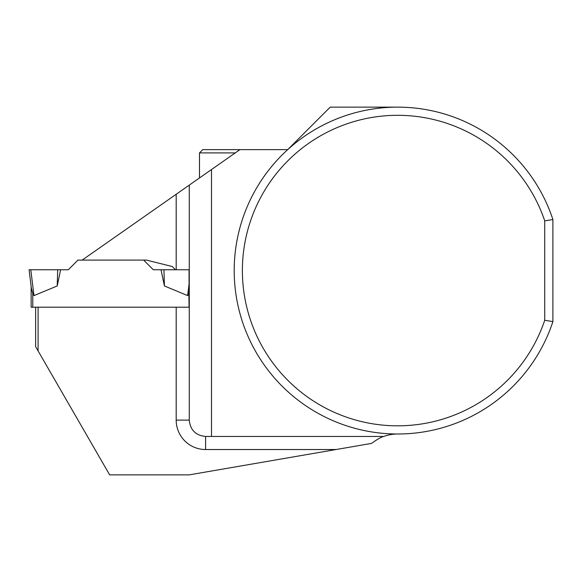 <?xml version="1.0" encoding="UTF-8"?>
<svg xmlns="http://www.w3.org/2000/svg" width="582" height="582" viewBox="0 0 582 582"><rect width="100%" height="100%" fill="white"/><g stroke="black" fill="none" stroke-linecap="round" stroke-linejoin="round"><path stroke-width="0.87" d="M38.092 350.917L35.64 346.668L35.64 307.194L38.092 307.194L38.092 350.917L109.649 474.861L189.266 474.861L336.076 449.53L205.606 449.53A29.42 29.42 0 0 1 176.186 420.109L176.186 307.194L31.144 307.194L31.144 286.395M30.802 269.757L68.327 269.757L29.1 269.757L30.802 269.757L29.1 269.757L31.363 288.192L32.774 293.401L33.982 295.605L57.211 285.966L57.698 269.757L30.802 269.757L33.982 295.605L32.774 293.401L32.774 307.194M189.07 292.717L187.651 295.605L164.422 285.966L163.935 269.757L189.07 269.757L176.186 269.757L176.186 194.272L82.178 260.096L146.489 260.096L172.221 266.512L175.458 269.757M143.652 260.096L153.306 269.757L161.018 269.757L164.422 285.966M57.211 285.966L60.615 269.757L68.327 269.757L77.981 260.096L82.178 260.096M189.07 284.067L187.651 295.605L188.852 293.401L189.07 307.194L189.07 269.757M60.615 269.757L57.698 269.757M161.018 269.757L163.935 269.757M199.481 177.961L199.481 152.899L202.747 149.632L239.937 149.632L176.186 194.272M176.186 307.194L189.07 307.194M552.9 219.538A163.433 163.433 0 0 0 301.425 138.458A163.433 163.433 0 0 0 301.425 402.679A163.433 163.433 0 0 0 552.9 321.606L552.9 219.538L544.73 220.862L544.73 320.275A155.263 155.263 0 0 1 305.892 395.818A155.263 155.263 0 0 1 305.892 145.318A155.263 155.263 0 0 1 544.73 220.862M397.637 434.005A40.856 40.856 0 0 0 383.698 436.456C381.072 437.111 377.027 439.425 371.563 443.404L336.076 449.53M239.937 149.632L287.712 149.632L330.205 107.139L397.637 107.139M211.499 169.544L211.499 436.456L205.606 436.456C195.698 435.467 190.249 430.018 189.266 420.109L189.266 185.112M552.9 321.606L544.73 320.275M383.698 436.456L211.499 436.456M199.481 152.899L235.273 152.899M176.186 420.109L189.266 420.109M205.606 449.53L205.606 436.456"/></g></svg>
